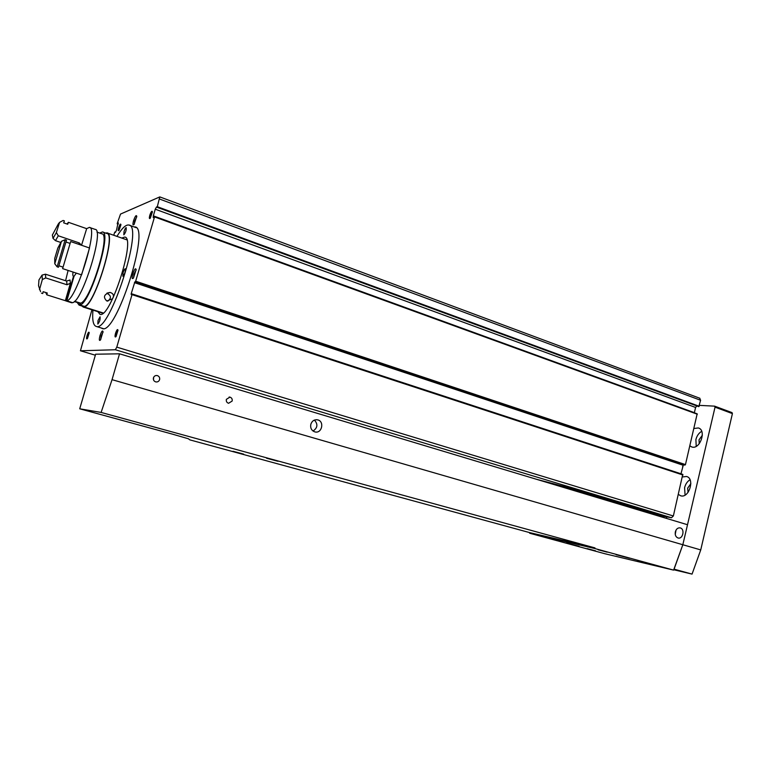 <?xml version="1.0" encoding="UTF-8"?>
<svg xmlns="http://www.w3.org/2000/svg" width="771" height="771" viewBox="0 0 771 771"><rect width="100%" height="100%" fill="white"/><g stroke="black" fill="none" stroke-linecap="round" stroke-linejoin="round"><path stroke-width="1.16" d="M132.092 293.953L682.759 474.377L673.353 515.982L671.483 517.746L663.166 516.252L567.225 487.32L536.655 479.331M98.033 320.534L97.811 324.061C99.623 321.825 100.375 319.396 100.066 316.775L98.033 320.534M92.944 310.115C92.115 320.138 93.243 325.584 96.346 326.47C109.906 332.532 144.273 224.92 128.747 225.016C125.74 224.583 121.799 228.37 116.941 236.379M123.042 272.78L122.849 276.269C124.777 274.004 125.577 271.498 125.259 268.761C124.584 268.944 123.842 270.274 123.042 272.78M124.035 231.589L123.823 234.818C125.644 232.649 126.434 230.25 126.193 227.618C125.548 227.802 124.825 229.122 124.035 231.589M97.801 311.648L99.989 314.337C110.369 318.847 136.477 237.102 124.671 237.063L121.76 238.066M101.049 327.926L102.408 328.61C116.315 334.787 150.75 226.944 134.877 226.925L133.961 226.867M699.644 398.231L700.608 400.265L698.767 406.645L156.561 206.946M694.343 412.793L695.596 407.454L696.897 405.951M154.595 216.535L697.177 413.825L685.458 464.595L684.85 465.135L134.886 281.829L131.205 293.741L131.176 294.464L132.043 293.905L132.014 294.628L116.787 347.133L115.361 349.745L80.435 350.776L91.942 309.797M680.966 473.789L683.414 464.662M149.786 215.331C149.073 218.251 149.246 219.186 150.306 218.154L152.417 211.861C151.974 210.464 151.097 211.62 149.786 215.331M118.638 227.763C117.973 230.375 118.069 231.271 118.927 230.471L120.902 224.496C120.517 223.436 119.756 224.525 118.638 227.763M87.046 335.626C86.333 338.488 86.429 339.5 87.335 338.652L89.185 332.609C88.819 331.53 88.106 332.532 87.046 335.626M115.515 333.361C114.734 336.599 114.918 337.669 116.045 336.551L118.002 330.19C117.568 328.783 116.739 329.843 115.515 333.361M132.737 274.023C131.745 278.138 131.986 279.468 133.46 278.032L136.159 269.609C135.58 267.73 134.433 269.204 132.737 274.023M133.518 220.776C132.602 224.438 132.785 225.672 134.058 224.457L136.775 216.275C136.216 214.666 135.137 216.159 133.518 220.776M99.97 335.78C98.977 339.838 99.16 341.225 100.509 339.934L103.044 331.655C102.514 330.027 101.493 331.395 99.97 335.78M695.596 407.454L155.26 209.201L153.323 215.851L153.246 217.644L154.537 216.911L135.407 282.099L684.85 465.135M155.26 209.201L156.532 206.936M118.416 223.021L117.259 223.426L120.517 214.078L159.799 196.904L157.149 207.332L698.767 406.645M118.088 222.906L116.431 230.394L115.351 232.389L114.879 231.984L115.602 232.235L114.6 232.476L113.78 235.271M666.742 516.898L666.395 518.372M118.011 330.393L116.382 333.554L116.093 336.493M89.195 332.966L87.489 338.43M120.893 224.881L119.1 230.24M152.417 212.083L150.653 215.494L150.374 218.077M136.168 269.956L133.961 274.274L133.566 277.878M136.766 216.776L134.674 220.998L134.26 224.178M103.054 332.118L101.136 336.04L100.693 339.674M587.165 548.624L595.617 550.851L587.165 548.624M266.573 458.244L277.945 461.27L266.573 458.244M232.987 451.286L243.665 454.138L232.987 451.286M119.534 353.812L112.046 379.66L101.117 412.437L79.721 408.803L95.643 354.207L119.534 353.812L687.51 524.733L682.827 544.74L673.603 570.116L604.907 553.742L529.648 533.224L594.682 548.489L594.971 547.902L529.667 532.616L529.648 533.224M529.667 532.616L189.839 439.865L188.355 438.757L172.714 434.218L79.721 408.803M101.117 412.437L594.971 547.902M637.569 560.575L646.493 562.926L637.569 560.575M714.823 406.25L732.045 412.62L732.411 413.603L700.743 549.916L692.059 574.106L673.787 569.759M699.403 405.373L714.544 406.144L715.035 407.155L682.827 544.74L674.076 569.162L692.059 574.106M678.432 494.452L680.687 495.792C689.081 498.625 695.182 478.405 686.508 476.488L682.547 476.941M689.872 445.85L691.77 446.958C700.001 449.985 706.872 430.073 698.324 427.953L693.958 428.503M616.106 554.706L629.493 558.223L616.106 554.706M566.454 542.977L579.117 546.311L566.454 542.977M549.019 538.216L557.684 540.5L549.019 538.216M598.026 549.752L607.182 552.161L598.026 549.752M594.682 548.489L673.603 570.116M226.366 399.349C226.028 401.325 226.761 402.635 228.563 403.281L232.148 401.055C232.485 399.07 231.743 397.759 229.931 397.123L226.366 399.349M153.439 377.829C153.092 379.872 153.872 381.24 155.809 381.915C157.65 382.165 158.913 381.404 159.597 379.64C159.944 377.588 159.154 376.229 157.207 375.554C155.366 375.313 154.113 376.075 153.439 377.829M310.829 424.272C310.183 428.107 311.542 430.652 314.896 431.895C321.941 433.909 324.745 421.207 317.575 419.838C314.298 419.414 312.053 420.889 310.829 424.272M675.348 531.826C674.856 535.007 675.762 537.059 678.056 537.994C682.923 539.488 685.149 528.877 680.176 527.894C677.863 527.615 676.254 528.925 675.348 531.826M701.697 431.336C698.834 433.013 696.897 435.76 695.895 439.576L696.223 446.322M702.352 435.239L699.008 439.846L699.258 443.71M690.016 479.764C687.346 481.393 685.535 484.034 684.581 487.686L685.082 495.069M690.855 483.668L687.665 488.13L688.04 492.38M153.622 377.347L153.496 379.814M313.036 431.028C317.633 427.895 318.095 424.252 314.443 420.089M675.251 534.419L676.022 530.101M682.576 466.966L683.366 464.682M74.642 301.268L80.56 303.148L80.011 305.008L84.386 306.395L84.212 306.983L103.247 312.987M76.339 273.136L74.074 276.201L66.798 300.835L72.599 302.666C82.468 301.442 104.731 228.833 95.103 229.392L89.725 227.512M112.614 298.762L106.774 300.989C102.861 297.086 103.969 294.233 110.108 292.431C112.826 293.259 113.896 294.879 113.308 297.298M66.634 281.058L70.026 279.998L70.373 283.208L67.01 284.778L66.634 281.058L45.47 274.197L42.068 275.102L38.945 279.95L38.56 285.79L40.574 291.602M58.288 235.772L56.379 232.534L53.026 238.384L55.473 240.658L58.288 235.772L79.384 242.981L81.36 245.207M53.026 238.384L52.351 235.068L58.278 224.014L59.579 222.366L63.135 220.458L64.398 220.901L63.665 222.848L67.703 224.255L68.426 222.308L86.67 228.659L81.533 245.265M41.461 293.144L42.742 293.549L43.147 291.698L47.243 292.999L46.838 294.84L45.74 292.517M65.178 239.694L57.112 266.814L58.432 267.248L66.489 240.138L65.178 239.694L61.468 241.294L54.77 263.769L57.112 266.814M102.996 313.19L83.249 307.06L81.89 305.981M105.598 233.064L106.938 232.881C117.086 232.456 94.602 305.923 84.212 306.983M83.634 307.08L83.808 306.492L83.037 306.347M102.794 232.081L106.745 233.459C116.729 233.054 94.621 305.297 84.386 306.395M83.808 306.492L79.066 305.094L77.167 302.454M99.719 233.073L102.427 231.955C112.277 231.483 90.111 303.87 80.011 305.008M79.442 305.114L79.991 303.254L79.268 303.119M96.915 232.09L101.811 233.806C111.14 233.372 90.178 301.914 80.56 303.148M74.411 301.49L79.991 303.254M72.127 302.511L71.308 302.637M72.04 302.781L65.284 300.671M65.593 280.721L68.099 270.428M86.651 228.659L89.369 227.397C98.813 226.761 76.474 299.534 66.798 300.835M66.248 300.95L73.505 276.365C72.821 276.163 72.657 274.717 73.004 272.038M70.662 241.564L89.532 247.992L81.601 274.871L62.624 268.626L70.662 241.564L62.624 268.626M70.373 283.208L65.362 300.69L46.838 294.84M55.473 240.658L60.899 242.499M42.068 275.102L42.338 279.565L45.72 277.907L67.01 284.778M45.72 277.907L45.47 274.197M61.468 241.294L57.806 248.098L54.731 258.42L54.77 263.769M42.338 279.565L39.485 289.684M59.579 222.366L56.379 232.534M66.971 223.995L68.426 222.308M58.962 265.783L62.837 267.065M66.065 242.036L69.882 243.337M107.718 301.172C111.564 298.204 111.265 295.563 106.832 293.24M80.435 350.776L95.353 355.209L80.463 350.776M671.483 517.746L115.361 349.745M673.353 515.982L116.787 347.133M683 475.023L132.014 294.628M131.908 293.973L131.205 293.741M682.99 465.192L134.424 282.639M685.458 464.595L135.879 281.28M697.321 414.22L154.537 216.911M694.363 412.668L153.323 215.851M699.191 406.269L157.477 206.763M700.608 400.265L159.703 199.101M118.252 224.139L117.279 223.792M700.743 549.916L112.046 379.66M732.411 413.603L715.035 407.155M78.507 244.234L79.384 242.981M96.346 326.47L103.333 328.629M129.306 225.209L136.216 227.676M134.877 226.925L135.455 227.137M132.053 293.905L682.759 474.377M154.557 216.458L697.177 413.825M159.828 196.913L699.904 398.279M117.231 223.831L118.242 224.188M115.043 335.645L115.978 335.934M714.707 406.182L732.045 412.62M229.132 397.046L229.931 397.123M156.099 375.506L157.207 375.554M317.575 419.838L316.399 419.713M107.15 293.047L110.108 292.431M126.82 239.829L107.323 233.015M102.909 313.267L83.249 307.06M83.422 306.473L79.066 305.094M79.635 303.234L74.334 301.557M71.674 302.762L65.892 300.931"/></g></svg>
